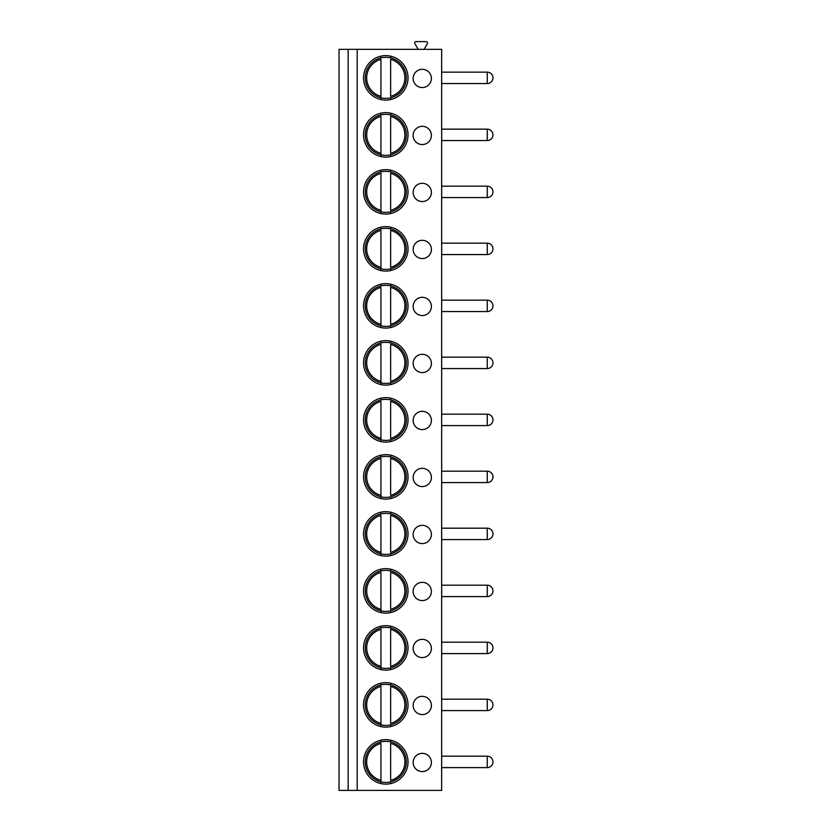 <?xml version="1.0" encoding="UTF-8"?>
<svg xmlns="http://www.w3.org/2000/svg" width="832" height="832" viewBox="0 0 832 832"><rect width="100%" height="100%" fill="white"/><g stroke="black" fill="none" stroke-linecap="round" stroke-linejoin="round"><path stroke-width="1.25" d="M348.161 790.4L339.04 790.4L339.04 49.348L348.161 49.348L348.161 790.4L357.209 790.4L357.209 49.348L348.161 49.348M357.209 49.348L441.657 49.348L441.657 790.4L357.209 790.4M363.553 77.854A22.235 22.235 0 0 0 385.788 100.09A22.235 22.235 0 0 0 408.023 77.854A22.235 22.235 0 0 0 385.788 55.619A22.235 22.235 0 0 0 363.553 77.854M422.271 87.547A9.121 9.121 0 0 0 431.392 78.426A9.121 9.121 0 0 0 422.271 69.306A9.121 9.121 0 0 0 413.15 78.426A9.121 9.121 0 0 0 422.271 87.547M363.553 134.857A22.235 22.235 0 0 0 385.788 157.092A22.235 22.235 0 0 0 408.023 134.857A22.235 22.235 0 0 0 385.788 112.622A22.235 22.235 0 0 0 363.553 134.857M422.271 144.55A9.121 9.121 0 0 0 431.392 135.429A9.121 9.121 0 0 0 422.271 126.308A9.121 9.121 0 0 0 413.15 135.429A9.121 9.121 0 0 0 422.271 144.55M363.553 191.859A22.235 22.235 0 0 0 385.788 214.094A22.235 22.235 0 0 0 408.023 191.859A22.235 22.235 0 0 0 385.788 169.634A22.235 22.235 0 0 0 363.553 191.859M422.271 201.552A9.121 9.121 0 0 0 431.392 192.431A9.121 9.121 0 0 0 422.271 183.31A9.121 9.121 0 0 0 413.15 192.431A9.121 9.121 0 0 0 422.271 201.552M363.553 248.862A22.235 22.235 0 0 0 385.788 271.097A22.235 22.235 0 0 0 408.023 248.862A22.235 22.235 0 0 0 385.788 226.637A22.235 22.235 0 0 0 363.553 248.862M422.271 258.554A9.121 9.121 0 0 0 431.392 249.434A9.121 9.121 0 0 0 422.271 240.313A9.121 9.121 0 0 0 413.15 249.434A9.121 9.121 0 0 0 422.271 258.554M363.553 305.864A22.235 22.235 0 0 0 385.788 328.099A22.235 22.235 0 0 0 408.023 305.864A22.235 22.235 0 0 0 385.788 283.639A22.235 22.235 0 0 0 363.553 305.864M422.271 315.557A9.121 9.121 0 0 0 431.392 306.436A9.121 9.121 0 0 0 422.271 297.315A9.121 9.121 0 0 0 413.15 306.436A9.121 9.121 0 0 0 422.271 315.557M363.553 362.877A22.235 22.235 0 0 0 385.788 385.102A22.235 22.235 0 0 0 408.023 362.877A22.235 22.235 0 0 0 385.788 340.642A22.235 22.235 0 0 0 363.553 362.877M422.271 372.559A9.121 9.121 0 0 0 431.392 363.438A9.121 9.121 0 0 0 422.271 354.318A9.121 9.121 0 0 0 413.15 363.438A9.121 9.121 0 0 0 422.271 372.559M363.553 419.879A22.235 22.235 0 0 0 385.788 442.104A22.235 22.235 0 0 0 408.023 419.879A22.235 22.235 0 0 0 385.788 397.644A22.235 22.235 0 0 0 363.553 419.879M422.271 429.572A9.121 9.121 0 0 0 431.392 420.451A9.121 9.121 0 0 0 422.271 411.33A9.121 9.121 0 0 0 413.15 420.451A9.121 9.121 0 0 0 422.271 429.572M363.553 476.882A22.235 22.235 0 0 0 385.788 499.106A22.235 22.235 0 0 0 408.023 476.882A22.235 22.235 0 0 0 385.788 454.646A22.235 22.235 0 0 0 363.553 476.882M422.271 486.574A9.121 9.121 0 0 0 431.392 477.454A9.121 9.121 0 0 0 422.271 468.333A9.121 9.121 0 0 0 413.15 477.454A9.121 9.121 0 0 0 422.271 486.574M363.553 533.884A22.235 22.235 0 0 0 385.788 556.119A22.235 22.235 0 0 0 408.023 533.884A22.235 22.235 0 0 0 385.788 511.649A22.235 22.235 0 0 0 363.553 533.884M422.271 543.577A9.121 9.121 0 0 0 431.392 534.456A9.121 9.121 0 0 0 422.271 525.335A9.121 9.121 0 0 0 413.15 534.456A9.121 9.121 0 0 0 422.271 543.577M363.553 590.886A22.235 22.235 0 0 0 385.788 613.122A22.235 22.235 0 0 0 408.023 590.886A22.235 22.235 0 0 0 385.788 568.651A22.235 22.235 0 0 0 363.553 590.886M422.271 600.579A9.121 9.121 0 0 0 431.392 591.458A9.121 9.121 0 0 0 422.271 582.338A9.121 9.121 0 0 0 413.15 591.458A9.121 9.121 0 0 0 422.271 600.579M363.553 647.889A22.235 22.235 0 0 0 385.788 670.124A22.235 22.235 0 0 0 408.023 647.889A22.235 22.235 0 0 0 385.788 625.664A22.235 22.235 0 0 0 363.553 647.889M422.271 657.582A9.121 9.121 0 0 0 431.392 648.461A9.121 9.121 0 0 0 422.271 639.34A9.121 9.121 0 0 0 413.15 648.461A9.121 9.121 0 0 0 422.271 657.582M363.553 704.891A22.235 22.235 0 0 0 385.788 727.126A22.235 22.235 0 0 0 408.023 704.891A22.235 22.235 0 0 0 385.788 682.666A22.235 22.235 0 0 0 363.553 704.891M422.271 714.584A9.121 9.121 0 0 0 431.392 705.463A9.121 9.121 0 0 0 422.271 696.342A9.121 9.121 0 0 0 413.15 705.463A9.121 9.121 0 0 0 422.271 714.584M363.553 761.894A22.235 22.235 0 0 0 385.788 784.129A22.235 22.235 0 0 0 408.023 761.894A22.235 22.235 0 0 0 385.788 739.669A22.235 22.235 0 0 0 363.553 761.894M422.271 771.586A9.121 9.121 0 0 0 431.392 762.466A9.121 9.121 0 0 0 422.271 753.345A9.121 9.121 0 0 0 413.15 762.466A9.121 9.121 0 0 0 422.271 771.586M417.186 49.348A0.572 0.572 0 0 0 417.674 48.495L414.877 43.649A1.373 1.373 0 0 1 416.062 41.6L426.202 41.6A1.373 1.373 0 0 1 427.378 43.649L424.59 48.495A0.572 0.572 0 0 0 425.079 49.348M365.269 77.854A20.519 20.519 0 0 1 385.788 57.335A20.519 20.519 0 0 1 406.307 77.854A20.519 20.519 0 0 1 385.788 98.374A20.519 20.519 0 0 1 365.269 77.854M380.942 57.918L380.942 57.034M390.634 57.918L390.634 57.034M390.634 98.675L390.634 97.791M380.942 98.675L380.942 59.384A19.094 19.094 0 0 0 380.942 96.325M390.634 96.325L390.634 59.384A19.094 19.094 0 0 1 390.634 96.325M365.269 134.857A20.519 20.519 0 0 1 385.788 114.338A20.519 20.519 0 0 1 406.307 134.857A20.519 20.519 0 0 1 385.788 155.376A20.519 20.519 0 0 1 365.269 134.857M380.942 114.92L380.942 114.036M390.634 114.92L390.634 114.036M390.634 155.678L390.634 154.804M380.942 155.678L380.942 116.386A19.094 19.094 0 0 0 380.942 153.327M390.634 153.327L390.634 116.386A19.094 19.094 0 0 1 390.634 153.327M365.269 191.859A20.519 20.519 0 0 1 385.788 171.34A20.519 20.519 0 0 1 406.307 191.859A20.519 20.519 0 0 1 385.788 212.378A20.519 20.519 0 0 1 365.269 191.859M380.942 171.922L380.942 171.038M390.634 171.922L390.634 171.038M390.634 212.68L390.634 211.806M380.942 212.68L380.942 173.389A19.094 19.094 0 0 0 380.942 210.33M390.634 210.33L390.634 173.389A19.094 19.094 0 0 1 390.634 210.33M365.269 248.862A20.519 20.519 0 0 1 385.788 228.342A20.519 20.519 0 0 1 406.307 248.862A20.519 20.519 0 0 1 385.788 269.391A20.519 20.519 0 0 1 365.269 248.862M380.942 228.925L380.942 228.041M390.634 228.925L390.634 228.041M390.634 269.682L390.634 268.809M380.942 269.682L380.942 230.391A19.094 19.094 0 0 0 380.942 267.332M390.634 267.332L390.634 230.391A19.094 19.094 0 0 1 390.634 267.332M365.269 305.864A20.519 20.519 0 0 1 385.788 285.345A20.519 20.519 0 0 1 406.307 305.864A20.519 20.519 0 0 1 385.788 326.394A20.519 20.519 0 0 1 365.269 305.864M380.942 285.927L380.942 285.054M390.634 285.927L390.634 285.054M390.634 326.685L390.634 325.811M380.942 326.685L380.942 287.394A19.094 19.094 0 0 0 380.942 324.345M390.634 324.345L390.634 287.394A19.094 19.094 0 0 1 390.634 324.345M365.269 362.877A20.519 20.519 0 0 1 385.788 342.347A20.519 20.519 0 0 1 406.307 362.877A20.519 20.519 0 0 1 385.788 383.396A20.519 20.519 0 0 1 365.269 362.877M380.942 342.93L380.942 342.056M390.634 342.93L390.634 342.056M390.634 383.698L390.634 382.814M380.942 383.698L380.942 344.406A19.094 19.094 0 0 0 380.942 381.347M390.634 381.347L390.634 344.406A19.094 19.094 0 0 1 390.634 381.347M365.269 419.879A20.519 20.519 0 0 1 385.788 399.36A20.519 20.519 0 0 1 406.307 419.879A20.519 20.519 0 0 1 385.788 440.398A20.519 20.519 0 0 1 365.269 419.879M380.942 399.932L380.942 399.058M390.634 399.932L390.634 399.058M390.634 440.7L390.634 439.816M380.942 440.7L380.942 401.409A19.094 19.094 0 0 0 380.942 438.35M390.634 438.35L390.634 401.409A19.094 19.094 0 0 1 390.634 438.35M365.269 476.882A20.519 20.519 0 0 1 385.788 456.362A20.519 20.519 0 0 1 406.307 476.882A20.519 20.519 0 0 1 385.788 497.401A20.519 20.519 0 0 1 365.269 476.882M380.942 456.934L380.942 456.061M390.634 456.934L390.634 456.061M390.634 497.702L390.634 496.818M380.942 497.702L380.942 458.411A19.094 19.094 0 0 0 380.942 495.352M390.634 495.352L390.634 458.411A19.094 19.094 0 0 1 390.634 495.352M365.269 533.884A20.519 20.519 0 0 1 385.788 513.365A20.519 20.519 0 0 1 406.307 533.884A20.519 20.519 0 0 1 385.788 554.403A20.519 20.519 0 0 1 365.269 533.884M380.942 513.947L380.942 513.063M390.634 513.947L390.634 513.063M390.634 554.705L390.634 553.821M380.942 554.705L380.942 515.414A19.094 19.094 0 0 0 380.942 552.354M390.634 552.354L390.634 515.414A19.094 19.094 0 0 1 390.634 552.354M365.269 590.886A20.519 20.519 0 0 1 385.788 570.367A20.519 20.519 0 0 1 406.307 590.886A20.519 20.519 0 0 1 385.788 611.406A20.519 20.519 0 0 1 365.269 590.886M380.942 570.95L380.942 570.066M390.634 570.95L390.634 570.066M390.634 611.707L390.634 610.823M380.942 611.707L380.942 572.416A19.094 19.094 0 0 0 380.942 609.357M390.634 609.357L390.634 572.416A19.094 19.094 0 0 1 390.634 609.357M365.269 647.889A20.519 20.519 0 0 1 385.788 627.37A20.519 20.519 0 0 1 406.307 647.889A20.519 20.519 0 0 1 385.788 668.408A20.519 20.519 0 0 1 365.269 647.889M380.942 627.952L380.942 627.068M390.634 627.952L390.634 627.068M390.634 668.71L390.634 667.836M380.942 668.71L380.942 629.418A19.094 19.094 0 0 0 380.942 666.359M390.634 666.359L390.634 629.418A19.094 19.094 0 0 1 390.634 666.359M365.269 704.891A20.519 20.519 0 0 1 385.788 684.372A20.519 20.519 0 0 1 406.307 704.891A20.519 20.519 0 0 1 385.788 725.421A20.519 20.519 0 0 1 365.269 704.891M380.942 684.954L380.942 684.07M390.634 684.954L390.634 684.07M390.634 725.712L390.634 724.838M380.942 725.712L380.942 686.421A19.094 19.094 0 0 0 380.942 723.362M390.634 723.362L390.634 686.421A19.094 19.094 0 0 1 390.634 723.362M365.269 761.894A20.519 20.519 0 0 1 385.788 741.374A20.519 20.519 0 0 1 406.307 761.894A20.519 20.519 0 0 1 385.788 782.423A20.519 20.519 0 0 1 365.269 761.894M380.942 741.957L380.942 741.083M390.634 741.957L390.634 741.083M390.634 782.714L390.634 781.841M380.942 782.714L380.942 743.423A19.094 19.094 0 0 0 380.942 780.374M390.634 780.374L390.634 743.423A19.094 19.094 0 0 1 390.634 780.374M487.25 72.155L487.25 83.554A5.699 5.699 0 0 0 492.96 77.854A5.699 5.699 0 0 0 487.25 72.155L441.657 72.155M487.25 129.158L487.25 140.556A5.699 5.699 0 0 0 492.96 134.857A5.699 5.699 0 0 0 487.25 129.158L441.657 129.158M487.25 186.16L487.25 197.558A5.699 5.699 0 0 0 492.96 191.859A5.699 5.699 0 0 0 487.25 186.16L441.657 186.16M487.25 243.162L487.25 254.561A5.699 5.699 0 0 0 492.96 248.862A5.699 5.699 0 0 0 487.25 243.162L441.657 243.162M487.25 300.165L487.25 311.574A5.699 5.699 0 0 0 492.96 305.864A5.699 5.699 0 0 0 487.25 300.165L441.657 300.165M487.25 357.167L487.25 368.576A5.699 5.699 0 0 0 492.96 362.877A5.699 5.699 0 0 0 487.25 357.167L441.657 357.167M487.25 414.18L487.25 425.578A5.699 5.699 0 0 0 492.96 419.879A5.699 5.699 0 0 0 487.25 414.18L441.657 414.18M487.25 471.182L487.25 482.581A5.699 5.699 0 0 0 492.96 476.882A5.699 5.699 0 0 0 487.25 471.182L441.657 471.182M487.25 528.185L487.25 539.583A5.699 5.699 0 0 0 492.96 533.884A5.699 5.699 0 0 0 487.25 528.185L441.657 528.185M487.25 585.187L487.25 596.586A5.699 5.699 0 0 0 492.96 590.886A5.699 5.699 0 0 0 487.25 585.187L441.657 585.187M487.25 642.19L487.25 653.588A5.699 5.699 0 0 0 492.96 647.889A5.699 5.699 0 0 0 487.25 642.19L441.657 642.19M487.25 699.192L487.25 710.59A5.699 5.699 0 0 0 492.96 704.891A5.699 5.699 0 0 0 487.25 699.192L441.657 699.192M487.25 756.194L487.25 767.603A5.699 5.699 0 0 0 492.96 761.894A5.699 5.699 0 0 0 487.25 756.194L441.657 756.194M441.657 83.554L487.25 83.554M441.657 140.556L487.25 140.556M441.657 197.558L487.25 197.558M441.657 254.561L487.25 254.561M441.657 311.574L487.25 311.574M441.657 368.576L487.25 368.576M441.657 425.578L487.25 425.578M441.657 482.581L487.25 482.581M441.657 539.583L487.25 539.583M441.657 596.586L487.25 596.586M441.657 653.588L487.25 653.588M441.657 710.59L487.25 710.59M441.657 767.603L487.25 767.603"/></g></svg>
